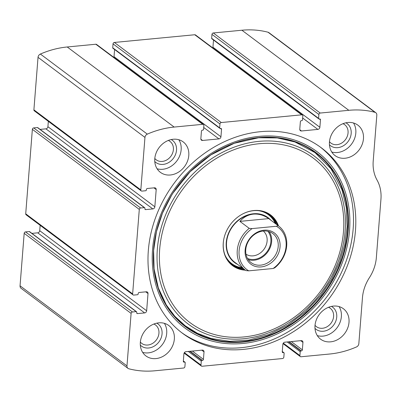 <?xml version="1.0" encoding="UTF-8"?>
<svg xmlns="http://www.w3.org/2000/svg" width="401" height="401" viewBox="0 0 401 401"><rect width="100%" height="100%" fill="white"/><g stroke="black" fill="none" stroke-linecap="round" stroke-linejoin="round"><path stroke-width="0.6" d="M156.195 189.573L154.841 206.796A2.075 1.729 126.8 0 1 152.831 208.926L145.718 209.608A1.038 0.867 126.8 0 1 144.871 208.72L144.906 208.234A0.692 0.576 126.8 0 0 144.34 207.643L140.631 207.999A1.383 1.153 126.8 0 0 139.292 209.417L132.641 293.903A1.383 1.153 126.8 0 0 133.779 295.086L137.488 294.73A0.692 0.576 126.8 0 0 138.155 294.018L138.195 293.532A1.038 0.867 126.8 0 1 139.197 292.469L146.31 291.788A2.075 1.729 126.8 0 1 147.398 292.073A2.075 1.729 126.8 0 1 148.009 293.557L146.656 310.78A2.075 1.729 126.8 0 1 144.646 312.91L137.538 313.592A1.038 0.867 126.8 0 1 136.686 312.705L136.726 312.219A0.692 0.576 126.8 0 0 136.155 311.627L132.445 311.983A1.383 1.153 126.8 0 0 131.107 313.402L126.977 365.902A3.459 2.882 126.8 0 0 127.994 368.374A3.459 2.882 126.8 0 0 128.846 368.78A93.358 77.849 126.8 0 0 154.971 370.775L183.568 368.033A1.383 1.153 126.8 0 0 184.906 366.614L185.217 362.715A0.692 0.576 126.8 0 0 184.65 362.123L184.184 362.168A1.038 0.867 126.8 0 1 183.332 361.281L183.924 353.807A2.075 1.729 126.8 0 1 185.929 351.682L202.315 350.108A2.075 1.729 126.8 0 1 203.407 350.399A2.075 1.729 126.8 0 1 204.019 351.883L203.427 359.356A1.038 0.867 126.8 0 1 202.425 360.419L201.959 360.464A0.692 0.576 126.8 0 0 201.292 361.171L200.986 365.07A1.383 1.153 126.8 0 0 202.119 366.253L282.494 358.544A1.383 1.153 126.8 0 0 283.838 357.126L284.144 353.226A0.692 0.576 126.8 0 0 283.577 352.634L283.111 352.68A1.038 0.867 126.8 0 1 282.259 351.792L282.85 344.319A2.075 1.729 126.8 0 1 284.855 342.193L301.241 340.619A2.075 1.729 126.8 0 1 302.334 340.91A2.075 1.729 126.8 0 1 302.945 342.394L302.354 349.867A1.038 0.867 126.8 0 1 301.351 350.93L300.885 350.975A0.692 0.576 126.8 0 0 300.219 351.682L299.913 355.582A1.383 1.153 126.8 0 0 301.046 356.765L329.642 354.023A93.358 77.849 126.8 0 0 356.484 346.95A3.459 2.882 126.8 0 0 358.835 343.667L362.454 297.737A38.727 32.296 126.8 0 1 369.401 277.682A38.727 32.296 126.8 0 0 376.349 257.632L380.95 199.142A38.727 32.296 126.8 0 0 377.075 180.124A38.727 32.296 126.8 0 1 373.206 161.112L376.82 115.182A3.459 2.882 126.8 0 0 375.802 112.711A3.459 2.882 126.8 0 0 374.95 112.305A93.358 77.849 126.8 0 0 348.82 110.31L320.229 113.052A1.383 1.153 126.8 0 0 318.885 114.47L318.579 118.37A0.692 0.576 126.8 0 0 319.146 118.962L319.612 118.917A1.038 0.867 126.8 0 1 320.464 119.804L319.873 127.277A2.075 1.729 126.8 0 1 317.868 129.403L301.482 130.977A2.075 1.729 126.8 0 1 300.389 130.686A2.075 1.729 126.8 0 1 299.778 129.202L300.369 121.729A1.038 0.867 126.8 0 1 301.372 120.666L301.838 120.621A0.692 0.576 126.8 0 0 302.504 119.914L302.81 116.014A1.383 1.153 126.8 0 0 301.677 114.831L221.297 122.541A1.383 1.153 126.8 0 0 219.959 123.959L219.653 127.859A0.692 0.576 126.8 0 0 220.219 128.45L220.685 128.405A1.038 0.867 126.8 0 1 221.532 129.292L220.946 136.766A2.075 1.729 126.8 0 1 218.936 138.891L202.555 140.465A2.075 1.729 126.8 0 1 201.462 140.175A2.075 1.729 126.8 0 1 200.851 138.691L201.442 131.217A1.038 0.867 126.8 0 1 202.445 130.155L202.906 130.109A0.692 0.576 126.8 0 0 203.578 129.398L203.883 125.503A1.383 1.153 126.8 0 0 203.477 124.51L96.551 44.426A1.383 1.153 126.8 0 0 95.824 44.235L67.228 46.977A93.358 77.849 126.8 0 0 40.386 54.05A3.459 2.882 126.8 0 0 38.03 57.333L33.9 109.834A1.383 1.153 126.8 0 0 34.306 110.826L141.232 190.906A1.383 1.153 126.8 0 0 141.959 191.102L145.668 190.746A0.692 0.576 126.8 0 0 146.34 190.034L146.38 189.548A1.038 0.867 126.8 0 1 147.383 188.485L154.495 187.803A2.075 1.729 126.8 0 1 155.583 188.094A2.075 1.729 126.8 0 1 156.195 189.573L153.904 187.858M203.477 124.51A1.383 1.153 126.8 0 0 202.751 124.32L174.154 127.062A93.358 77.849 126.8 0 0 147.312 134.135A3.459 2.882 126.8 0 0 144.956 137.418L140.826 189.919A1.383 1.153 126.8 0 0 141.232 190.906M302.404 115.027L195.477 34.942A1.383 1.153 126.8 0 0 194.751 34.747L114.37 42.456A1.383 1.153 126.8 0 0 113.032 43.874L112.726 47.774A0.692 0.576 126.8 0 0 112.932 48.27L219.858 128.35M132.445 311.983L25.519 231.898A1.383 1.153 126.8 0 0 24.18 233.317L20.05 285.818A3.459 2.882 126.8 0 0 21.068 288.289L127.994 368.374M140.631 207.999L33.704 127.914A1.383 1.153 126.8 0 0 32.366 129.333L25.714 213.818A1.383 1.153 126.8 0 0 26.125 214.806L133.052 294.89M375.802 112.711L268.876 32.626A3.459 2.882 126.8 0 0 268.023 32.22A93.358 77.849 126.8 0 0 241.898 30.225L213.302 32.967A1.383 1.153 126.8 0 0 211.959 34.386L211.653 38.285A0.692 0.576 126.8 0 0 211.858 38.782L318.785 118.866M243.332 349.401A115.834 96.591 126.8 0 0 347.321 265.848A115.834 96.591 126.8 0 0 321.336 147.829A115.834 96.591 126.8 0 0 260.465 131.683A115.834 96.591 126.8 0 0 156.475 215.232A115.834 96.591 126.8 0 0 182.46 333.256A115.834 96.591 126.8 0 0 243.332 349.401M173.197 139.247A19.017 15.86 -53.2 0 1 183.187 141.899A19.017 15.86 -53.2 0 1 184.48 166.626A19.017 15.86 -53.2 0 1 160.39 172.34A19.017 15.86 -53.2 0 1 156.124 152.966A19.017 15.86 -53.2 0 1 173.197 139.247M347.862 122.495A19.017 15.86 -53.2 0 1 357.857 125.147A19.017 15.86 -53.2 0 1 359.151 149.874A19.017 15.86 -53.2 0 1 335.056 155.588A19.017 15.86 -53.2 0 1 330.79 136.215A19.017 15.86 -53.2 0 1 347.862 122.495M158.746 322.845A19.017 15.86 -53.2 0 1 168.741 325.492A19.017 15.86 -53.2 0 1 170.034 350.223A19.017 15.86 -53.2 0 1 145.939 355.938A19.017 15.86 -53.2 0 1 141.673 336.559A19.017 15.86 -53.2 0 1 158.746 322.845M333.411 306.093A19.017 15.86 -53.2 0 1 343.406 308.745A19.017 15.86 -53.2 0 1 344.7 333.472A19.017 15.86 -53.2 0 1 320.605 339.186A19.017 15.86 -53.2 0 1 316.339 319.808A19.017 15.86 -53.2 0 1 333.411 306.093M25.519 231.898L29.233 231.542A0.692 0.576 126.8 0 1 29.594 231.638L136.52 311.722M31.92 233.382L37.719 232.826A2.075 1.729 126.8 0 0 39.729 230.695L40.15 225.317M33.704 127.914L37.413 127.558A0.692 0.576 126.8 0 1 37.779 127.653L144.706 207.738M40.105 129.398L45.904 128.841A2.075 1.729 126.8 0 0 47.914 126.711L48.336 121.333M113.844 57.383A2.075 1.729 126.8 0 0 114.019 56.681L114.586 49.508M212.771 47.894A2.075 1.729 126.8 0 0 212.946 47.193L213.512 40.02M339.061 306.59A19.017 15.86 -53.2 0 1 337.061 327.752A19.017 15.86 -53.2 0 1 317.316 335.622M331.447 306.399A13.829 11.534 -53.2 0 1 333.602 325.156A13.829 11.534 -53.2 0 1 314.996 328.369M328.519 307.296A11.494 9.584 -53.2 0 1 330.223 308.274A11.494 9.584 -53.2 0 1 331.005 323.216A11.494 9.584 -53.2 0 1 316.449 326.67A11.494 9.584 -53.2 0 1 315.031 325.306M164.39 323.341A19.017 15.86 -53.2 0 1 162.395 344.504A19.017 15.86 -53.2 0 1 142.646 352.374M156.776 323.151A13.829 11.534 -53.2 0 1 158.931 341.908A13.829 11.534 -53.2 0 1 140.325 345.121M153.849 324.048A11.494 9.584 -53.2 0 1 155.558 325.026A11.494 9.584 -53.2 0 1 156.34 339.968A11.494 9.584 -53.2 0 1 141.779 343.421A11.494 9.584 -53.2 0 1 140.36 342.058M353.512 122.992A19.017 15.86 -53.2 0 1 351.512 144.154A19.017 15.86 -53.2 0 1 331.767 152.024M345.898 122.801A13.829 11.534 -53.2 0 1 348.048 141.563A13.829 11.534 -53.2 0 1 329.442 144.771M342.965 123.698A11.494 9.584 -53.2 0 1 344.675 124.676A11.494 9.584 -53.2 0 1 345.456 139.618A11.494 9.584 -53.2 0 1 330.895 143.072A11.494 9.584 -53.2 0 1 329.477 141.708M178.841 139.743A19.017 15.86 -53.2 0 1 176.846 160.906A19.017 15.86 -53.2 0 1 157.097 168.776M171.227 139.553A13.829 11.534 -53.2 0 1 173.382 158.315A13.829 11.534 -53.2 0 1 154.776 161.523M168.3 140.45A11.494 9.584 -53.2 0 1 170.004 141.428A11.494 9.584 -53.2 0 1 170.786 156.37A11.494 9.584 -53.2 0 1 156.23 159.824A11.494 9.584 -53.2 0 1 154.811 158.46M320.183 146.982A115.834 96.591 -53.2 0 1 326.92 296.73A115.834 96.591 -53.2 0 1 181.322 332.389M245.332 270.184A31.694 26.426 -53.2 0 1 223.853 238.901A31.694 26.426 -53.2 0 1 242.43 214.089A31.694 26.426 -53.2 0 1 253.938 210.53A31.694 26.426 -53.2 0 1 278.5 225.903M242.334 214.139A31.293 26.095 -53.2 0 1 253.602 210.675A31.293 26.095 -53.2 0 1 270.043 215.036A31.293 26.095 -53.2 0 1 277.632 225.257M244.47 269.537A31.293 26.095 -53.2 0 1 232.53 265.131A31.293 26.095 -53.2 0 1 223.873 238.79M269.427 214.59A31.293 26.095 -53.2 0 1 276.414 224.344M243.247 268.625A31.293 26.095 -53.2 0 1 231.923 264.665M237.633 264.419A28.01 23.353 -53.2 0 1 227.502 236.004A28.01 23.353 -53.2 0 1 253.357 213.763A28.01 23.353 -53.2 0 1 270.795 220.139M276.429 226.259L278.058 225.588A27.664 23.068 -53.2 0 1 278.56 225.953L267.868 217.944A27.664 23.068 126.8 0 0 253.332 214.089A27.664 23.068 126.8 0 0 228.5 234.039A27.664 23.068 126.8 0 0 234.705 262.224L245.397 270.234A27.664 23.068 -53.2 0 1 249.227 228.354L252.079 228.595L276.429 226.259A26.281 21.915 -53.2 0 1 273.101 268.505L248.755 270.84A26.281 21.915 -53.2 0 1 252.079 228.595M264.033 230.189A19.539 16.291 -53.2 0 1 276.996 256.279A19.539 16.291 -53.2 0 1 246.74 259.181A19.539 16.291 -53.2 0 1 264.033 230.189M248.755 270.84L245.898 270.595A27.664 23.068 -53.2 0 1 245.397 270.234M278.56 225.953A27.664 23.068 -53.2 0 1 274.735 267.833L273.101 268.505M278.058 225.588L268.74 218.61C263.803 215.172 258.68 213.678 253.387 214.129C248.104 214.695 243.613 217.111 239.908 221.377L249.227 228.354M268.74 218.61L239.908 221.377M263.322 231.031A18.155 15.138 -53.2 0 1 272.86 233.562A18.155 15.138 -53.2 0 1 274.094 257.166A18.155 15.138 -53.2 0 1 251.096 262.625A18.155 15.138 -53.2 0 1 247.026 244.129A18.155 15.138 -53.2 0 1 263.322 231.031A14.481 12.075 -53.2 0 1 263.838 249.482A14.481 12.075 -53.2 0 1 245.988 254.184M269.171 231.648A18.155 15.138 -53.2 0 1 267.527 252.249A18.155 15.138 -53.2 0 1 248.219 259.617M267.823 231.282A17.288 14.416 -53.2 0 1 266.951 251.818A17.288 14.416 -53.2 0 1 247.492 258.429M174.154 127.062L67.228 46.977M202.751 124.32L95.824 44.235M221.297 122.541L114.37 42.456M301.677 114.831L194.751 34.747M126.977 365.902L20.05 285.818M131.107 313.402L24.18 233.317M132.641 293.903L25.714 213.818M139.292 209.417L32.366 129.333M348.82 110.31L241.898 30.225M374.95 112.305L268.023 32.22M320.229 113.052L213.302 32.967M147.312 134.135L40.386 54.05M144.956 137.418L38.03 57.333M140.826 189.919L33.9 109.834M318.885 114.47L211.959 34.386M318.579 118.37L211.653 38.285M320.464 119.804L319.316 118.947M319.873 127.277L212.946 47.193M317.868 129.403L302.655 118.014M301.482 130.977L299.808 129.724M219.959 123.959L113.032 43.874M219.653 127.859L112.726 47.774M221.532 129.292L220.39 128.43M220.946 136.766L114.019 56.681M218.936 138.891L203.728 127.498M202.555 140.465L200.881 139.207M154.841 206.796L47.914 126.711M152.831 208.926L45.904 128.841M145.718 209.608L144.881 208.981M144.34 207.643L37.413 127.558M148.009 293.557L145.718 291.843M146.656 310.78L39.729 230.695M144.646 312.91L37.719 232.826M137.538 313.592L136.701 312.965M136.155 311.627L29.233 231.542M184.65 362.123L183.342 361.146M184.184 362.168L183.347 361.542M204.019 351.883L201.728 350.163M203.427 359.356L192.36 351.065M202.425 360.419L190.209 351.271M201.959 360.464L189.743 351.316M201.292 361.171L188.315 351.451M200.986 365.07L184.37 352.624M299.913 355.582L283.296 343.141M300.219 351.682L287.241 341.963M300.885 350.975L288.675 341.827M301.351 350.93L289.136 341.782M302.354 349.867L291.286 341.577M302.945 342.394L300.655 340.68M283.111 352.68L282.274 352.053M283.577 352.634L282.274 351.657M259.196 136.365A110.175 91.874 -53.2 0 1 332.284 283.497A110.175 91.874 -53.2 0 1 161.668 299.858A110.175 91.874 -53.2 0 1 259.196 136.365M258.966 137.553A108.806 90.731 -53.2 0 1 331.141 282.855A108.806 90.731 -53.2 0 1 162.646 299.011A108.806 90.731 -53.2 0 1 258.966 137.553M258.71 137.718A108.45 90.436 -53.2 0 1 330.65 282.545A108.45 90.436 -53.2 0 1 162.711 298.65A108.45 90.436 -53.2 0 1 258.71 137.718M259.001 141.358A105.012 87.568 -53.2 0 1 328.665 281.592A105.012 87.568 -53.2 0 1 166.039 297.186A105.012 87.568 -53.2 0 1 259.001 141.358M259.196 143.713A102.791 85.714 -53.2 0 1 327.381 280.981A102.791 85.714 -53.2 0 1 168.199 296.244A102.791 85.714 -53.2 0 1 259.196 143.713M262.79 211.462A30.782 25.669 -53.2 0 1 275.662 223.783M242.5 268.063A30.782 25.669 -53.2 0 1 227.056 259.171M258.51 210.665A30.531 25.463 -53.2 0 1 275.322 223.527M242.159 267.808A30.531 25.463 -53.2 0 1 225.086 255.292M185.011 362.218L183.357 360.98M201.392 366.058L184.094 353.106M300.319 356.574L283.026 343.617M283.938 352.73L282.284 351.492M171.508 195.442L162.49 213.101L156.465 231.653L153.633 250.46L154.079 268.881L158.325 287.898L166.305 304.92L174.826 316.269L185.167 325.742L197.523 333.336L211.252 338.499L229.648 341.321L248.881 340.083L268.911 334.544L288.149 324.905L305.768 311.572L320.995 295.131L331.517 279.317L339.532 262.274L344.79 244.525L347.141 226.625L346.299 207.538L341.933 189.638L331.041 168.861L314.991 152.616L295.056 142.009L277.347 137.924L258.575 137.769L234.254 143.282L210.936 154.856L190.094 171.778L173.062 192.971"/></g></svg>
